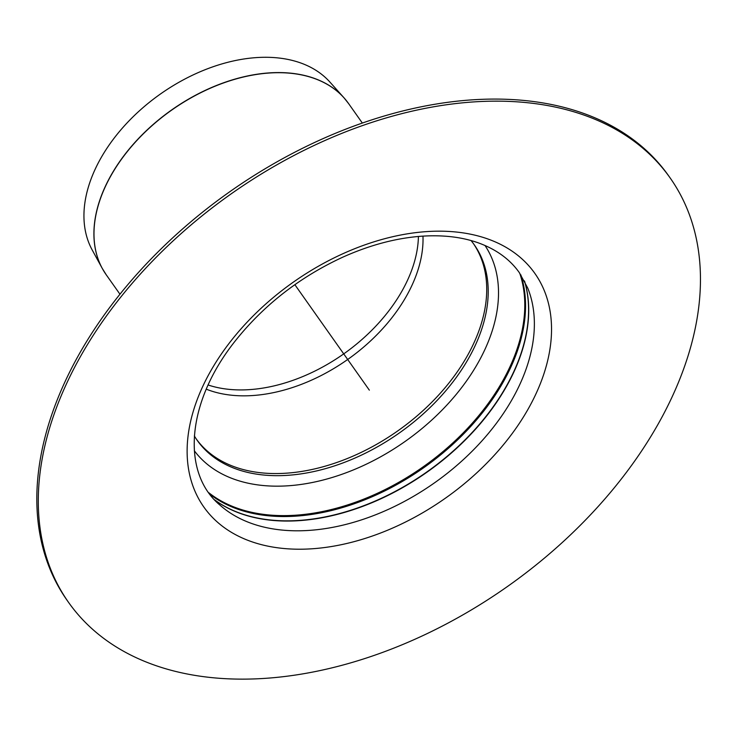 <?xml version="1.0" encoding="UTF-8"?>
<svg xmlns="http://www.w3.org/2000/svg" width="737" height="737" viewBox="0 0 737 737"><rect width="100%" height="100%" fill="white"/><g stroke="black" fill="none" stroke-linecap="round" stroke-linejoin="round"><path stroke-width="1.11" d="M66.155 384.521A368.122 240.05 -35.2 0 1 366.298 124.258A368.122 240.05 -35.2 0 1 670.044 177.801A368.122 240.05 -35.2 0 1 507.83 586.247A368.122 240.05 -35.2 0 1 68.652 602.516A368.122 240.05 -35.2 0 1 66.155 384.521M68.652 602.516L67.187 600.443A368.122 240.05 -35.2 0 1 64.69 382.448A368.122 240.05 -35.2 0 1 364.843 122.185A368.122 240.05 -35.2 0 1 668.579 175.728L670.044 177.801M473.467 243.671A169.556 110.568 -35.2 0 1 442.403 390.84A169.556 110.568 -35.2 0 1 273.003 473.532A169.556 110.568 -35.2 0 1 196.484 439.289M471.035 240.548A169.556 110.568 -35.2 0 1 474.223 244.73A169.556 110.568 -35.2 0 1 444.531 392.241A169.556 110.568 -35.2 0 1 274.496 475.651A169.556 110.568 -35.2 0 1 197.221 440.358A169.556 110.568 -35.2 0 1 194.347 435.954M346.372 100.628A148.358 96.74 144.8 0 0 343.967 97.772L329.9 82.056A145.926 95.156 144.8 0 0 209.022 68.209A145.926 95.156 144.8 0 0 94.99 169.611A145.926 95.156 144.8 0 0 92.18 249.944L102.286 268.452A148.358 96.74 144.8 0 0 104.175 271.677M294.855 284.685L369.338 390.149M524.44 280.944A194.098 126.571 -35.2 0 1 464.817 440.09A194.098 126.571 -35.2 0 1 283.929 520.819A194.098 126.571 -35.2 0 1 214.559 499.797M214.771 500.027A194.071 126.552 144.8 0 0 284.113 521.031A194.071 126.552 144.8 0 0 464.955 440.33A194.071 126.552 144.8 0 0 524.587 281.23M210.017 494.361A194.098 126.571 144.8 0 0 280.889 516.517A194.098 126.571 144.8 0 0 462.762 434.812A194.098 126.571 144.8 0 0 520.838 274.846M527.72 288.01A190.487 124.221 -35.2 0 1 475.816 447.46A190.487 124.221 -35.2 0 1 294.266 530.778A190.487 124.221 -35.2 0 1 220.123 505.25C181.505 473.375 185.567 402.89 235.785 340.264C264.353 304.648 299.987 276.965 342.687 257.213C369.863 245.016 396.285 238.005 421.969 236.19C442.78 234.836 461.279 236.955 477.465 242.556C495.651 248.959 509.571 258.936 519.216 272.478L527.72 288.01M519.723 273.197A193.803 126.377 -35.2 0 1 462.689 433.411A193.803 126.377 -35.2 0 1 280.511 515.596A193.803 126.377 -35.2 0 1 208.838 492.758M484.992 245.485A177.949 116.041 -35.2 0 1 451.68 399.74A177.949 116.041 -35.2 0 1 274.228 486.144A177.949 116.041 -35.2 0 1 194.328 450.758M296.21 549.185A202.574 132.098 -35.2 0 1 261.432 307.955A202.574 132.098 -35.2 0 1 550.419 313.336A202.574 132.098 -35.2 0 1 296.21 549.185M119.965 294.22L106.22 274.772A148.367 96.75 -35.2 0 1 105.216 186.903A148.367 96.75 -35.2 0 1 280.981 72.714A148.367 96.75 -35.2 0 1 348.601 103.595L362.337 123.051M206.249 389.164A144.01 93.912 144.8 0 0 412.13 284.989A144.01 93.912 144.8 0 0 422.964 236.126M418.413 236.466A142.785 93.111 -35.2 0 1 343.728 353.88A142.785 93.111 -35.2 0 1 208.101 384.99M348.601 103.595L343.967 97.772A148.358 96.74 144.8 0 0 280.898 72.594A148.358 96.74 144.8 0 0 105.142 186.783A148.358 96.74 144.8 0 0 102.286 268.452L106.22 274.772"/></g></svg>
